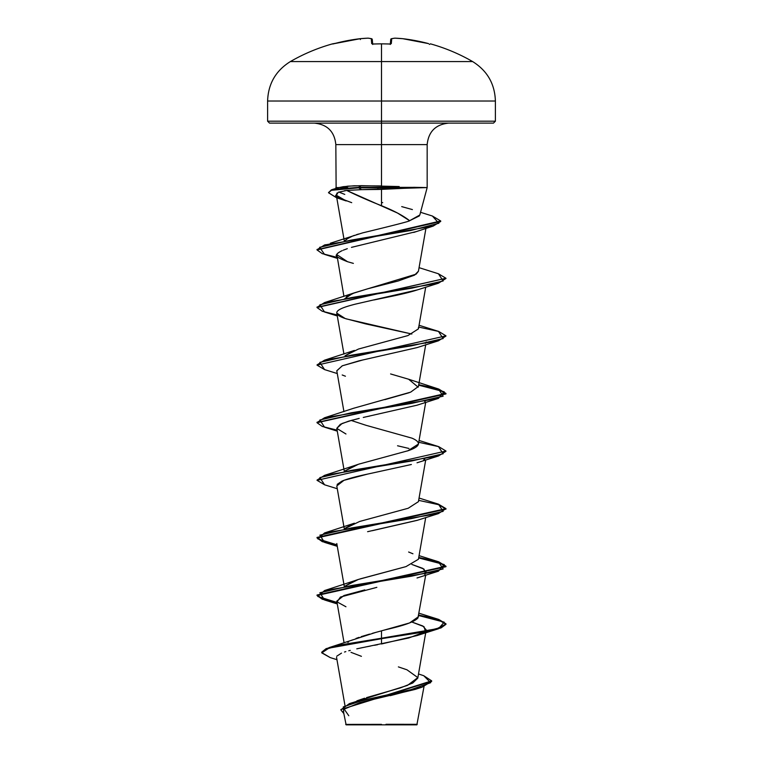 <?xml version="1.0" encoding="UTF-8"?>
<svg xmlns="http://www.w3.org/2000/svg" width="763" height="763" viewBox="0 0 763 763"><rect width="100%" height="100%" fill="white"/><g stroke="black" fill="none" stroke-linecap="round" stroke-linejoin="round"><path stroke-width="1.14" d="M332.792 43.996L334.423 43.615A182.157 181.46 0 0 1 360.27 38.684A182.233 167.717 77.1 0 1 368.004 38.16A182.233 69.471 84.6 0 1 371.266 38.684L371.695 43.615L373.632 44.025A180.917 167.145 0 0 1 381.5 43.863L381.5 43.863A180.917 167.145 180 0 0 373.622 44.025L371.695 43.615L371.266 38.684A182.233 69.471 -95.4 0 0 368.004 38.16A182.233 167.717 -102.9 0 0 360.27 38.684L332.496 43.863A0.963 0.963 0 0 1 333.164 43.92A0.963 0.963 0 0 0 332.496 43.863L333.116 43.939M419.803 215.061L427.166 187.584L427.166 144.608L381.5 144.608L381.5 43.863L381.5 61.565L290.379 61.565L472.621 61.565L381.5 61.565L381.5 101.021L495.397 101.021L381.5 101.021L381.5 121.183L495.397 121.183L381.5 121.183L381.5 123.12L493.47 123.12L381.5 123.12L381.5 144.608L335.834 144.608C334.509 131.608 327.346 124.445 314.346 123.12M424.009 686.509L416.875 724.85L381.5 724.85L381.5 724.364L381.5 724.85L416.875 724.85M386.002 724.297L417.237 724.325L386.002 724.297M413.584 187.307L426.956 187.584L361.624 189.653L377.914 189.453L377.914 187.832L358.61 187.832L361.624 189.653L346.717 190.445L397.533 213.049L409.626 220.707L419.354 215.919M336.569 197.751L328.538 192.696L331.438 190.264L358.61 187.832L377.914 187.832L377.914 189.453L381.5 189.367L381.5 205.714L381.5 189.367L414.328 187.832L414.128 187.345L358.61 187.345L361.376 185.667L399.192 186.544M381.5 187.345L381.5 144.608L381.5 185.934L354.137 185.791L343.216 186.687L338.972 187.584L347.871 186.153L361.376 185.667L358.61 187.345L331.438 189.787L328.538 192.696M356.893 700.844L364.6 698.212M366.583 697.601L400.413 687.883L412.726 683.028L417.781 678.164L425.888 631.735M347.804 642.351L348.672 641.807M351.085 640.519L352.334 639.938M356.016 638.44L359.058 637.353M361.214 636.638L369.607 634.11M372.411 633.319L381.5 630.848C388.09 628.836 411.867 624.554 417.933 618.001L425.716 575.13M345.048 586.137L358.333 579.46L354.366 580.805L345.038 586.137M360.069 578.917L405.983 566.613L418.429 559.25L425.716 517.533M345.048 528.54L359.583 521.482L408.186 508.263L418.429 501.663L425.716 459.946M345.048 470.943L358.505 464.228L407.871 450.78L418.429 444.066L425.716 402.349M407.204 451.019C420.299 446.736 421.901 442.454 412.02 438.172L366.097 425.325L351.161 420.442M353.975 408.167L410.656 392.144L418.429 386.469L425.716 344.752M317.055 364.886L324.552 360.174L354.385 350.427L345.048 355.758L358.496 349.034L407.871 335.596L418.429 328.872L425.716 287.155M418.458 328.548L418.334 327.699M344.752 298.695L352.601 293.507L367.566 288.824L398.267 280.965L414.586 275.109L418.439 271.189M346.059 239.439L352.754 235.958M353.45 235.7L354.461 235.347M356.445 234.689L358.61 234.022M419.812 215.013L409.626 220.707C403.293 215.71 393.918 210.712 381.5 205.714C368.596 200.621 356.998 195.538 346.717 190.445L344.485 190.721M336.998 193.01L336.388 195.261C333.517 195.395 338.619 197.855 351.714 202.662M416.951 231.38L413.756 232.429M343.264 250.188L347.299 248.681M341.223 251.094L341.214 251.103C338.352 252.563 336.903 253.736 336.855 254.642L343.941 296.454M336.855 254.642C334.518 255.681 338.076 258.037 347.546 261.719L336.855 254.642C336.578 254.031 338.038 252.849 341.214 251.103L342.196 250.655M417.495 289.854L355.157 304.189C342.854 307.384 326.974 312.105 344.676 318.352M343.941 354.051L336.788 313.145L345.229 318.543L365.372 323.827L411.848 334.041L345.963 318.8M426.212 341.938L425.411 343.379M362.826 359.964L342.349 365.782L336.788 370.742L343.941 411.648M425.411 400.976L424.743 401.576M369.664 416.064L367.623 416.493M359.201 418.391L348.681 421.157L340.346 424.314L336.788 428.339L342.11 423.484L352.611 420.041M424.724 459.202L423.646 459.936M411.362 464.505L367.661 474.081L343.941 480.337L336.788 485.936L344.256 528.673M417.495 520.232L367.594 531.697M425.411 573.757L424.009 569.093L411.839 564.429L422.797 568.368L426.212 572.317L424.753 574.367M364.79 589.894L343.979 595.512L336.788 601.12L344.065 642.732M411.839 622.017L422.797 625.965L426.212 629.914L425.411 631.354L424.018 626.681L411.839 622.017M378.276 631.716L381.5 630.848L381.5 643.982L417.037 635.569L424.753 631.955L408.796 637.973L356.788 648.836M377.609 644.706L374.461 645.298M370.389 646.07L367.089 646.709M362.94 647.529L360.565 648.025M350.274 650.381L348.786 650.772M345.82 651.621L344.504 652.031M341.5 653.118L336.769 656.19M418.305 688.274L390.227 695.675M346.125 724.85L381.5 724.85L346.125 724.85L343.388 711.326M378.829 724.43L345.696 724.402L381.5 724.364M418.515 673.958L423.742 675.713L430.666 682.694L410.885 689.676L349.368 703.629L407.471 685.403L417.819 677.601L406.965 669.8L398.381 666.891M361.424 656.333L351.009 652.336M329.082 647.615L321.748 652.146L326.087 648.664L338.696 645.183L381.5 638.221L329.082 647.615L375.758 632.403M349.368 703.629L340.927 709.762M340.908 710L343.76 713.472L343.293 706.891L362.854 700.31L422.111 687.148L431.667 681.34L340.908 709.523L431.667 680.863L423.713 675.703M418.448 616.714L409.502 622.97L381.5 630.848L381.5 638.698L338.696 645.66L326.087 649.141L321.748 652.632L330.255 657.611L321.776 652.88L328.891 648.149L381.5 638.698L427.08 631.497L441.052 627.901L445.974 624.306L438.744 619.918L418.658 615.531L444.209 622.15L438.458 628.769L381.5 638.698L381.5 643.982M422.111 687.148L415.234 689.39L360.088 702.551L344.189 709.142L348.777 715.723M448.654 123.12C435.654 124.445 428.491 131.608 427.166 144.608L335.834 144.608L336.13 188.671M344.781 194.412L338.791 192.038M328.557 192.457L332.42 189.472L339.268 187.498L336.95 188.547L338.972 187.584L335.854 187.584M338.972 187.584L347.747 187.584M269.53 123.12L381.5 123.12L269.53 123.12L267.603 121.183L381.5 121.183L267.603 121.183L267.603 101.021L381.5 101.021L267.603 101.021C268.185 83.825 275.777 70.673 290.379 61.565C303.655 53.906 317.694 48.012 332.496 43.863M381.5 202.414L382.711 202.643M401.71 206.611L412.401 209.577M409.626 220.707C410.284 221.089 394.585 225.152 362.53 232.906L330.379 243.206M349.168 237.455L344.971 240.669M425.926 228.395L418.429 271.275L416.159 274.136M416.121 274.155L354.366 292.839L346.249 296.883M390.589 373.946L408.634 379.23L418.191 387.194M409.206 392.707L384.848 399.64M359.65 463.856L354.375 465.621L345.038 470.943M438.41 504.152L445.974 508.635L317.026 537.429L322.234 541.139L337.017 544.849L317.866 538.907L324.542 532.955L354.375 523.208L345.391 528.082M408.625 552.011L412.926 553.776M405.983 566.613L358.333 579.46M381.5 638.221L436.741 628.788L445.945 624.067L438.448 619.346L418.744 615.064L438.763 619.442L445.974 623.819L441.052 627.424L427.08 631.02L381.5 638.221M337.017 602.446L317.856 596.494L324.561 590.552L411.724 576.151L443.141 568.95L438.448 561.749L418.744 557.467L438.754 561.845L445.974 566.222L317.036 595.026L322.244 598.736L337.017 602.446M324.542 532.955L411.715 518.554L443.131 511.363L438.448 504.162L419.059 498.039M317.055 480.07L324.561 475.359L411.724 460.966L443.141 453.766L438.458 446.565L419.059 440.442M317.055 422.483L324.542 417.771L411.724 403.369L443.141 396.169L438.439 388.968L418.744 384.686L438.763 389.063L445.964 393.441L317.055 422.483M324.552 360.174L411.715 345.773L443.131 338.572L438.458 331.38L419.059 325.257M438.41 273.764L445.964 278.257L317.055 307.289L324.552 302.577L411.724 288.176L443.141 280.975L438.439 273.774L419.059 267.66M317.055 249.692L324.552 244.98L410.723 230.502L438.849 223.263L432.392 216.024L440.718 220.965L317.055 249.692M332.42 189.472L358.61 187.345L414.128 187.345M337.112 602.942L322.263 599.222L317.036 595.502L445.974 566.699L438.735 562.321L418.658 557.934L444.209 564.553L438.448 571.182L351.266 585.574L319.859 592.775L324.561 599.976L337.112 602.942M337.112 545.345L322.263 541.625L317.026 537.905L445.974 509.112L438.744 504.725L418.658 500.347L438.344 504.61L445.945 508.873M324.59 484.801L317.036 480.309L445.974 451.028L317.036 480.309M337.112 430.151L322.263 426.441L317.026 422.721L445.964 393.927L438.735 389.54L418.658 385.153L444.209 391.772L438.439 398.391L351.285 412.793L319.869 419.993L324.542 427.185L337.284 431.143M324.59 369.607L317.026 365.124L445.974 335.844L317.026 365.124M337.112 314.966L322.263 311.247L317.026 307.537L445.964 278.257M337.112 257.369L322.253 253.65L317.026 249.93L440.718 221.442L433.165 226.096L350.341 240.25L319.621 247.326L324.552 254.403L337.284 258.361M358.61 187.832L358.61 187.345L358.61 187.832L331.314 190.311L328.538 192.781L336.54 197.741L346.183 200.946L336.388 195.261L338.247 192.266L346.717 190.445L361.624 189.653L358.61 187.832M418.744 327.089L438.754 331.466L445.974 335.844M418.744 442.282L438.754 446.66L445.974 451.028M345.954 606.766L337.093 601.912L340.412 597.057L376.846 587.348M372.201 530.714L417.046 520.385L438.448 513.585L351.295 527.977L319.869 535.178L324.542 542.379L337.284 546.337M337.132 484.419L341.91 481.157C346.66 479.078 355.253 476.713 367.661 474.081M408.958 448.463L397.552 445.773M345.963 433.994L336.798 428.396M363.274 417.456L417.046 405.191L438.439 398.391M345.429 376.216L342.215 374.986M336.807 370.847L342.215 365.83L359.096 360.823L417.037 347.604L438.458 340.794L351.285 355.196L319.859 362.396L324.561 369.597L337.284 373.555M374.023 299.954L387.842 297.112C400.813 294.499 410.513 292.143 416.941 290.035L438.439 283.207L351.276 297.608L319.859 304.799L324.542 312L337.284 315.958M353.374 263.388L347.546 261.719M351.447 247.374L416.474 231.542L433.165 226.096M445.945 278.495L438.439 283.207M445.945 336.082L438.458 340.794M445.945 451.276L438.448 455.988L351.276 470.389L319.859 477.59L324.561 484.791L337.284 488.74M445.974 508.635L438.448 513.585M377.914 187.832L414.328 187.832L377.914 187.832M428.577 43.615L402.73 38.684A182.233 167.717 102.9 0 0 394.996 38.16A182.233 69.471 95.4 0 0 391.734 38.684L391.305 43.615L389.378 44.025A180.917 167.145 180 0 0 381.5 43.863A180.917 167.145 0 0 1 389.378 44.025L391.305 43.615L391.734 38.684A182.233 69.471 -84.6 0 1 394.996 38.16A182.233 167.717 -77.1 0 1 402.73 38.684L402.702 38.684A182.157 181.46 0 0 1 428.577 43.615L402.73 38.684L394.824 38.16A0.963 0.887 84.1 0 1 394.996 38.16A0.963 0.887 -95.9 0 0 394.643 38.198M429.35 44.426L430.504 43.863C445.306 48.012 459.345 53.906 472.621 61.565C487.223 70.673 494.815 83.825 495.397 101.021L495.397 121.183L493.47 123.12M372.287 39.562L371.524 38.703L372.287 39.562L372.668 43.949L372.287 39.562A0.963 0.963 175 0 0 371.266 38.684A0.963 0.887 -77.5 0 1 371.543 38.703L372.287 39.562L371.524 38.703L368.157 38.15M390.332 43.949L390.713 39.562A0.963 0.963 5 0 1 391.734 38.684A0.963 0.887 -102.5 0 0 391.457 38.703A0.963 0.887 77.5 0 1 391.734 38.684A0.963 0.963 -175 0 0 390.713 39.562L390.332 43.949M368.033 38.15L368.186 38.16A0.963 0.887 95.9 0 0 368.004 38.16L360.27 38.684L360.384 39.562L360.27 38.684L334.423 43.615M390.79 39.562L391.476 38.703A0.963 0.887 -102.5 0 0 391.257 38.779L391.343 38.741M390.542 43.911A0.963 0.935 5 0 1 391.305 43.615A0.963 0.935 -175 0 0 390.475 43.977M368.357 38.198A0.963 0.887 95.9 0 0 368.195 38.16L371.715 38.76M390.294 44.464L390.627 43.882L389.368 44.025M372.21 39.562L371.266 38.684M372.525 43.977A0.963 0.935 175 0 0 371.695 43.615A0.963 0.935 -5 0 1 372.458 43.911M381.3 43.834L373.622 43.987M344.962 705.46L336.55 657.334M425.983 631.239L426.212 629.914M344.256 586.27L336.788 543.523M344.256 471.076L336.788 428.339M344.275 240.793L336.235 194.765M431.667 680.863L431.667 681.34M321.748 652.146L321.748 652.632M330.217 657.601L336.96 659.68M420.547 212.295L432.392 216.024M354.366 292.839L324.552 302.577M408.634 379.23L438.439 388.968M354.375 408.024L324.542 417.771M354.375 465.621L324.561 475.359M419.059 555.636L438.448 561.749M354.366 580.805L324.561 590.552M419.059 613.223L438.448 619.346M324.552 244.98L325.296 244.761M445.974 624.306L445.974 623.819M317.036 595.502L317.036 595.026M445.974 566.699L445.974 566.222M317.026 537.905L317.026 537.429M317.026 422.721L317.026 422.244M445.964 393.927L445.964 393.441M317.026 307.537L317.026 307.05M317.026 249.93L317.026 249.453M440.718 221.442L440.718 220.965M417.037 635.569L438.458 628.769M337.284 603.934L324.561 599.976M417.037 577.972L438.448 571.182M417.037 462.788L438.448 455.988M381.5 43.834L388.701 43.968M390.713 39.562L391.476 38.703L394.957 38.15L391.476 38.703L390.713 39.562L391.476 38.703M372.373 43.882L372.706 44.464"/></g></svg>
